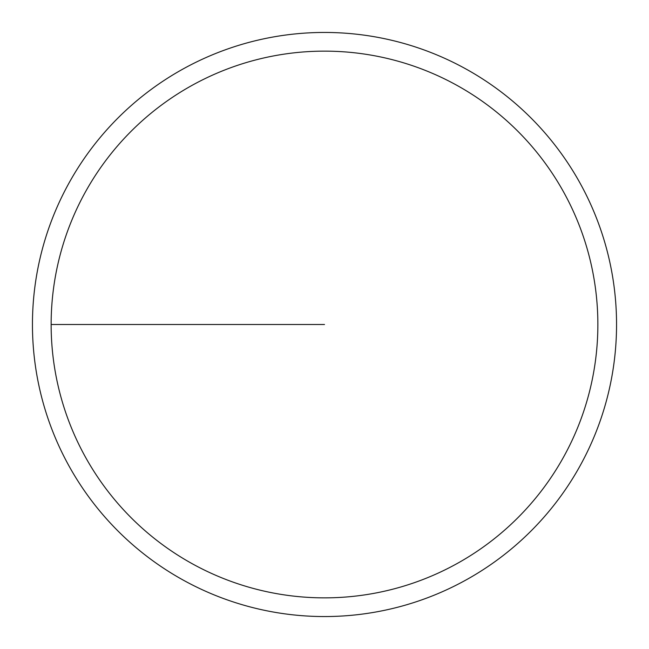 <?xml version="1.0" encoding="UTF-8"?>
<svg xmlns="http://www.w3.org/2000/svg" width="649" height="649" viewBox="0 0 649 649"><rect width="100%" height="100%" fill="white"/><g stroke="black" fill="none" stroke-linecap="round" stroke-linejoin="round"><path stroke-width="0.97" d="M51.141 324.5A273.359 273.359 0 0 1 461.179 87.761A273.359 273.359 0 0 1 461.179 561.239A273.359 273.359 0 0 1 51.141 324.5L324.5 324.5M32.45 324.5A292.05 292.05 0 0 1 470.525 71.577A292.05 292.05 0 0 1 470.525 577.423A292.05 292.05 0 0 1 32.45 324.5"/></g></svg>
